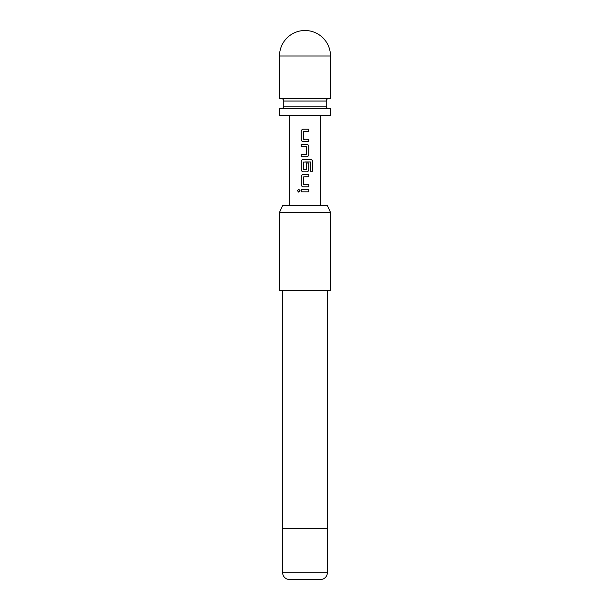 <?xml version="1.0" encoding="UTF-8"?>
<svg xmlns="http://www.w3.org/2000/svg" width="610" height="610" viewBox="0 0 610 610"><rect width="100%" height="100%" fill="white"/><g stroke="black" fill="none" stroke-linecap="round" stroke-linejoin="round"><path stroke-width="0.91" d="M297.436 190.671L298.717 189.237L300.059 190.671L298.717 192.112L297.436 190.671L298.755 189.237M305 98.484L330.498 98.484L330.498 55.998L279.502 55.998L279.502 98.484L305 98.484M279.502 55.998A25.498 25.498 0 0 1 305 30.5A25.498 25.498 0 0 1 330.498 55.998M330.498 108.687L279.502 108.687L279.502 115.488L330.498 115.488L330.498 108.687M282.674 205.57L327.326 205.57L330.498 212.364L279.502 212.364L282.674 205.57M289.445 579.5L320.555 579.5L289.445 579.5A6.801 6.801 0 0 1 282.651 572.698L282.651 528.512M320.555 579.5A6.801 6.801 0 0 0 327.349 572.698L327.349 528.512M282.476 290.551L282.476 528.512L327.524 528.512L327.524 290.551M279.502 212.364L279.502 290.551L330.498 290.551L330.498 212.364M305 129.221L308.729 129.221L308.736 131.539L303.498 131.699L303.513 139.194L308.752 139.347L308.752 141.665L303.361 141.673C302.08 141.52 301.37 140.803 301.226 139.507L301.21 131.394C301.34 130.09 302.057 129.366 303.345 129.228L305 129.221L303.345 129.228C302.087 129.366 301.386 130.09 301.256 131.394L301.21 131.394M305 144.296L306.616 144.296C307.897 144.44 308.614 145.165 308.759 146.453L308.774 154.566C308.637 155.87 307.928 156.595 306.632 156.739L301.241 156.739L301.248 154.422L306.479 154.261L306.464 146.766L301.241 146.621L301.226 144.303L305 144.296L301.226 144.303M305 159.362L310.612 159.362C311.801 159.507 312.45 160.232 312.572 161.52L312.579 171.265L310.475 171.265L310.33 161.932L303.544 162.092L303.544 169.595L306.487 169.588L306.487 163L308.774 163L308.782 169.649C308.652 170.952 307.936 171.669 306.647 171.814L303.391 171.814C302.11 171.662 301.401 170.945 301.256 169.649L301.256 161.536C301.386 160.232 302.095 159.507 303.391 159.37L305 159.362L303.391 159.37C302.133 159.507 301.424 160.232 301.294 161.536L301.256 161.536M305 174.437L308.782 174.437L308.782 176.755L303.551 176.915L303.551 184.411L308.79 184.563L308.782 186.881L303.399 186.881C302.118 186.736 301.409 186.012 301.264 184.723L301.264 176.603C301.393 175.299 302.102 174.582 303.399 174.437L305 174.437L303.399 174.437C302.141 174.582 301.431 175.299 301.302 176.603L301.264 176.603M305 189.512L308.782 189.512L308.79 191.83L301.271 191.83L301.264 189.512L305 189.512L301.264 189.512M301.31 191.83L301.302 189.512M308.744 189.512L308.79 191.83M308.744 191.83L305 191.83M298.755 192.112L297.52 190.671M303.414 186.881C302.141 186.744 301.439 186.027 301.31 184.723L301.264 184.723M308.744 184.563L308.782 186.881M308.744 186.881L304.352 186.881M303.719 184.563L305 184.563M308.736 174.437L308.782 176.755M308.744 176.755L305 176.755M301.31 184.723L301.302 176.603M305 161.94L310.33 161.932M310.551 159.362C311.733 159.5 312.381 160.216 312.488 161.52L312.579 171.265M312.495 171.265L310.414 171.265M303.414 171.814C302.133 171.677 301.431 170.952 301.302 169.649L301.256 169.649M301.302 169.649L301.294 161.536M308.736 163L308.736 169.649C308.607 170.952 307.905 171.677 306.624 171.814L305 171.814M303.719 169.748L305 169.748M306.601 144.296C307.875 144.433 308.584 145.149 308.713 146.453L308.729 154.566C308.599 155.87 307.897 156.595 306.616 156.739L306.632 156.739M301.279 146.621L301.271 144.303M306.296 146.613L305 146.613M301.287 156.739L301.248 154.422M301.287 154.422L305 154.422M306.616 156.739L305 156.739M303.383 141.673C302.102 141.535 301.401 140.811 301.271 139.507L301.226 139.507M308.706 139.347L308.752 141.665M308.706 141.665L305 141.665M303.681 139.354L305 139.347M308.683 129.221L308.736 131.539M308.69 131.539L305 131.547M301.271 139.507L301.256 131.394M326.243 101.039L326.243 106.14L283.757 106.14L283.757 101.039L326.243 101.039C326.38 99.506 327.235 98.652 328.798 98.484M282.651 572.698L327.349 572.698M283.757 101.039C283.619 99.506 282.765 98.652 281.202 98.484M283.757 106.14C283.619 107.673 282.765 108.519 281.202 108.687M320.296 115.488L320.296 205.57M289.704 115.488L289.704 205.57M326.243 106.14C326.38 107.673 327.235 108.519 328.798 108.687"/></g></svg>

